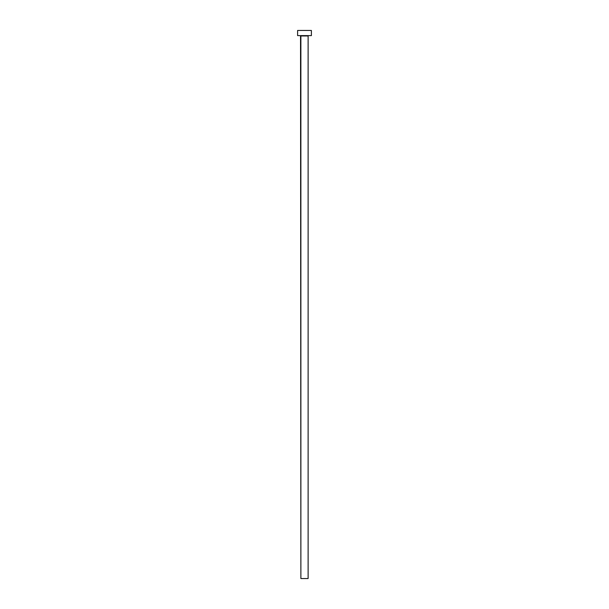 <?xml version="1.0" encoding="UTF-8"?>
<svg xmlns="http://www.w3.org/2000/svg" width="609" height="609" viewBox="0 0 609 609"><rect width="100%" height="100%" fill="white"/><g stroke="black" fill="none" stroke-linecap="round" stroke-linejoin="round"><path stroke-width="0.91" d="M308.116 35.969L300.884 35.969L300.884 578.55L308.116 578.55L308.116 35.969L308.116 578.55L300.884 578.55L300.534 35.619L308.116 35.969M297.603 30.45L297.603 35.619L311.397 35.619L311.397 30.45L297.603 30.45L297.603 35.619L311.397 35.619L311.397 30.45L297.603 30.45"/></g></svg>
